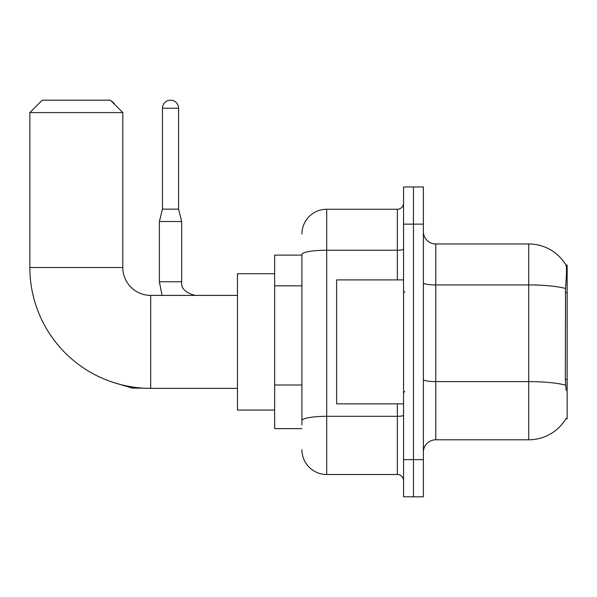 <?xml version="1.0" encoding="UTF-8"?>
<svg xmlns="http://www.w3.org/2000/svg" width="597" height="597" viewBox="0 0 597 597"><rect width="100%" height="100%" fill="white"/><g stroke="black" fill="none" stroke-linecap="round" stroke-linejoin="round"><path stroke-width="0.9" d="M565.934 418.728L566.15 418.355A43.38 43.38 0 0 1 528.726 439.795A43.38 43.38 0 0 0 565.934 418.728L567.15 418.728L567.15 265.038L566.023 265.187A43.38 43.38 0 0 0 528.726 243.964A43.38 43.38 0 0 1 565.934 265.038A43.38 43.38 0 0 0 528.726 243.964L435.765 243.964A12.395 12.395 0 0 1 423.377 231.569A12.395 12.395 0 0 0 435.765 243.964L435.765 439.795A12.395 12.395 0 0 0 423.377 452.19M301.91 255.12L274.642 255.12L274.642 428.639L301.91 428.639M413.46 459.63L413.46 496.808L423.377 496.808L423.377 459.63L413.46 459.63L413.46 496.808L403.542 496.808L403.542 459.63L413.46 459.63L413.46 224.136L413.46 459.63M403.542 459.63L403.542 186.951L413.46 186.951L413.46 224.136L413.46 186.951L423.377 186.951L423.377 459.63M566.15 390.222L565.352 379.453L565.531 288.478C566.605 275.001 566.769 267.232 566.023 265.187A43.38 43.38 0 0 0 528.726 243.964L528.726 284.933L435.765 284.933A12.395 2.149 0 0 1 423.377 282.784M565.665 385.192A43.38 7.53 180 0 0 528.726 381.61L528.726 439.795L435.765 439.795M301.91 424.922L301.91 254.531A24.79 4.306 180 0 1 326.701 250.225L397.348 250.225L397.348 209.263A6.194 6.194 0 0 0 403.542 203.062M301.91 234.046A24.79 24.79 0 0 1 326.701 209.263L326.701 474.503L397.348 474.503L397.348 403.856M326.701 209.263L397.348 209.263M403.542 480.697A6.194 6.194 0 0 0 397.348 474.503M326.701 474.503A24.79 24.79 0 0 1 301.91 449.713M403.542 279.911L336.611 279.911L336.611 403.856L403.542 403.856M237.457 388.363L150.698 388.363A120.848 120.848 0 0 1 29.85 267.516L29.85 112.587L42.245 100.192L110.415 100.192L122.81 112.587L29.85 112.587M150.698 388.363L150.698 295.403A27.887 27.887 0 0 1 122.81 267.516L122.81 112.587M274.642 273.71L237.457 273.71L237.457 410.049L274.642 410.049M111.37 101.147A8.059 8.059 0 0 1 114.661 104.438M178.585 209.137L162.474 209.137L162.474 108.244A8.059 8.059 0 0 1 170.526 100.192A8.059 8.059 0 0 1 178.585 108.244L178.585 209.137L181.682 221.532L181.682 281.769C180.936 288.381 185.48 292.926 195.316 295.403C185.48 292.926 180.936 288.381 181.682 281.769C180.936 288.381 185.48 292.926 195.316 295.403M181.682 281.769L159.369 281.769L159.369 221.532L181.682 221.532M567.15 292.687L565.352 292.687M567.15 379.453L565.352 379.453M301.91 285.844L274.642 285.844M301.91 385.005L274.642 385.005M565.531 288.478A43.38 7.53 180 0 0 528.726 284.933L528.726 381.61L435.765 381.61A12.395 2.149 -0 0 1 423.377 379.461M423.377 224.136L403.542 224.136M403.542 415.236A6.194 1.075 0 0 1 397.348 416.318L326.701 416.318A24.79 4.306 180 0 0 301.91 420.616M397.348 279.911L397.348 250.225A6.194 1.075 0 0 0 403.542 249.15M29.85 267.516L122.81 267.516M142.959 388.11L132.355 388.11L112.602 382.199L132.355 388.11L112.602 382.199L132.355 388.11L132.355 386.96M162.474 108.244L178.585 108.244M404.781 292.306L403.542 291.06M404.781 391.46L403.542 392.699M237.457 295.403L150.698 295.403M159.369 281.769L162.056 295.403M162.474 209.137L159.369 221.532"/></g></svg>

